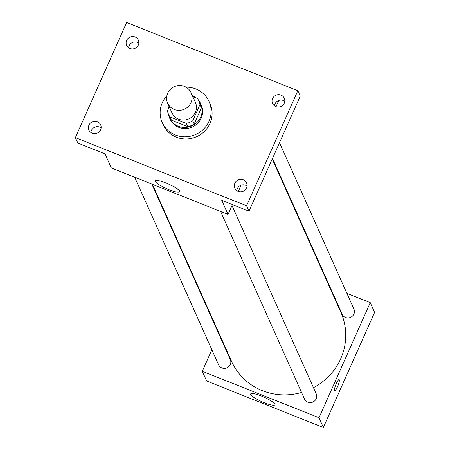 <?xml version="1.0" encoding="UTF-8"?>
<svg xmlns="http://www.w3.org/2000/svg" width="450" height="450" viewBox="0 0 450 450"><rect width="100%" height="100%" fill="white"/><g stroke="black" fill="none" stroke-linecap="round" stroke-linejoin="round"><path stroke-width="0.67" d="M167.681 93.274A12.831 12.33 155.9 0 1 179.404 85.511A12.831 12.33 155.9 0 1 191.064 92.683A12.831 12.33 155.9 0 1 184.388 109.176A12.831 12.33 155.9 0 1 167.642 103.163A12.831 12.33 155.9 0 1 167.681 93.274M191.064 92.683L195.418 102.42A12.831 12.33 155.9 0 1 188.741 118.913A12.831 12.33 155.9 0 1 171.996 112.894L167.642 103.163M198.827 100.896L200.278 104.141A16.56 15.913 155.9 0 1 201.398 107.865L194.209 124.014A16.56 15.913 155.9 0 1 187.796 126.63L171.416 120.111L169.965 116.865L186.345 123.39A16.56 15.913 155.9 0 0 192.757 120.769L199.946 104.619A16.56 15.913 155.9 0 0 198.827 100.896A16.56 15.913 155.9 0 0 197.449 98.449L192.819 96.604M169.234 106.723L167.468 110.694A16.56 15.913 155.9 0 0 168.593 114.418A16.56 15.913 155.9 0 0 169.965 116.865M171.416 120.111A16.56 15.913 155.9 0 1 170.044 117.664L168.593 114.418M169.009 106.217A17.106 16.436 -24.1 0 0 168.407 108.579M168.351 113.85A17.106 16.436 -24.1 0 0 169.543 117.889A17.106 16.436 -24.1 0 0 191.869 125.904A17.106 16.436 -24.1 0 0 200.779 103.916A17.106 16.436 -24.1 0 0 198.562 100.339M196.071 97.903A17.106 16.436 -24.1 0 0 192.431 95.737M200.779 103.916L201.263 104.996A17.106 16.436 155.9 0 1 192.352 126.99A17.106 16.436 155.9 0 1 170.027 118.969L169.543 117.889M187.796 126.63L186.345 123.39M201.398 107.865L199.946 104.619M194.209 124.014L192.757 120.769M186.03 87.159A25.661 24.654 155.9 0 1 209.07 101.503A25.661 24.654 155.9 0 1 195.711 134.494A25.661 24.654 155.9 0 1 162.219 122.462A25.661 24.654 155.9 0 1 162.298 102.684A25.661 24.654 155.9 0 1 166.877 95.726M209.07 101.503L210.037 103.669A25.661 24.654 155.9 0 1 196.678 136.654A25.661 24.654 155.9 0 1 163.187 124.622L162.219 122.462M238.146 191.317A6.418 6.165 155.9 0 1 238.191 179.938A6.418 6.165 155.9 0 1 245.199 189.838A6.418 6.165 155.9 0 1 238.146 191.317M92.233 133.2A6.418 6.165 155.9 0 1 92.278 121.815A6.418 6.165 155.9 0 1 99.287 131.715A6.418 6.165 155.9 0 1 92.233 133.2M129.949 48.488A6.418 6.165 155.9 0 1 129.994 37.102A6.418 6.165 155.9 0 1 137.002 47.002A6.418 6.165 155.9 0 1 129.949 48.488M275.861 106.605A6.418 6.165 155.9 0 1 275.906 95.22A6.418 6.165 155.9 0 1 282.915 105.126A6.418 6.165 155.9 0 1 275.861 106.605M297.838 90.692L126.63 22.5L75.386 137.599L246.589 205.791L297.838 90.692L300.257 96.103L249.007 211.202L246.589 205.791M138.859 43.138A6.418 6.165 -24.1 0 0 128.588 47.734M101.143 127.851A6.418 6.165 -24.1 0 0 90.872 132.446M75.386 137.599L77.805 143.01L105.041 153.855L111.33 167.917L228.06 214.414L221.771 200.351L249.007 211.202M155.402 181.474A13.314 2.52 24 0 1 155.351 180.883A13.314 2.52 24 0 1 168.542 183.999A13.314 2.52 24 0 1 179.685 191.717A13.314 2.52 24 0 1 167.76 189.146A13.314 2.52 24 0 1 155.402 181.474M247.056 185.968A6.418 6.165 -24.1 0 0 236.784 190.564M284.771 101.256A6.418 6.165 -24.1 0 0 274.5 105.851M228.06 214.414L232.431 204.598M238.314 191.385L241.088 185.153M276.03 106.667L278.809 100.44M272.256 158.985L340.931 312.519A59.878 57.532 155.9 0 1 313.481 387.675M301.573 392.479A59.878 57.532 155.9 0 1 231.615 361.418L152.381 184.269M134.685 177.221L218.599 364.832A6.418 6.165 -24.1 0 0 230.293 364.539A6.418 6.165 -24.1 0 0 230.316 359.595L151.791 184.033M279.512 142.689L353.942 309.099A6.418 6.165 155.9 0 1 350.606 317.346A6.418 6.165 155.9 0 1 342.231 314.342L272.503 158.439M232.014 205.537L316.226 393.817A6.418 6.165 155.9 0 1 312.885 402.064A6.418 6.165 155.9 0 1 304.515 399.054L220.601 211.444M211.86 349.762L202.286 371.272L319.016 417.763L370.26 302.664L346.905 293.361M329.799 286.549L329.209 286.312M219.116 333.467L218.874 334.012M202.286 371.272L206.64 381.004L323.37 427.5L374.614 312.401L370.26 302.664M323.37 427.5L319.016 417.763M250.712 394.56A13.314 2.52 24 0 1 250.661 393.969A13.314 2.52 24 0 1 263.852 397.086A13.314 2.52 24 0 1 274.989 404.803A13.314 2.52 24 0 1 263.07 402.233A13.314 2.52 24 0 1 250.712 394.56M336.268 383.614A5.878 1.193 -68.3 0 1 339.114 379.637A5.878 1.193 -68.3 0 1 338.04 385.543A5.878 1.193 -68.3 0 1 334.761 390.566A5.878 1.193 -68.3 0 1 336.268 383.614M339.109 379.637A5.878 1.193 -68.3 0 1 338.04 385.543A5.878 1.193 -68.3 0 1 334.761 390.566"/></g></svg>
